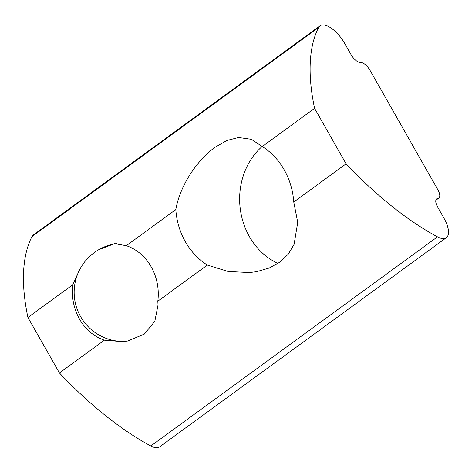 <?xml version="1.0" encoding="UTF-8"?>
<svg xmlns="http://www.w3.org/2000/svg" width="472" height="472" viewBox="0 0 472 472"><rect width="100%" height="100%" fill="white"/><g stroke="black" fill="none" stroke-linecap="round" stroke-linejoin="round"><path stroke-width="0.71" d="M446.323 237.705L159.66 446.837A22.951 9.918 -126.1 0 1 150.828 445.987L437.491 236.855A22.951 9.918 -126.1 0 0 446.323 237.705A22.951 9.918 -126.1 0 0 443.993 218.247L437.691 207.149A9.835 4.248 -126.1 0 1 436.694 198.812A9.835 4.248 -126.1 0 1 437.762 198.435A9.835 4.248 53.9 0 0 438.836 198.057A9.835 4.248 53.9 0 0 437.839 189.72L370.066 70.422A9.835 4.248 53.9 0 0 360.537 62.493A9.835 4.248 -126.1 0 1 351.009 54.563L344.707 43.465A22.951 9.918 -126.1 0 0 319.975 25.836L33.317 234.973A22.951 9.918 -126.1 0 0 31.913 236.661L318.571 27.523A22.951 9.918 -126.1 0 1 319.975 25.836M437.491 236.855A245.918 106.259 -126.1 0 1 346.1 163.825L314.582 108.336A245.918 106.259 -126.1 0 1 318.571 27.523M150.828 445.987A245.918 106.259 -126.1 0 1 59.442 372.963L27.919 317.473A245.918 106.259 -126.1 0 1 31.913 236.661M59.442 372.963L104.395 340.164A49.182 42.881 -94.7 0 1 79.514 319.078A49.182 42.881 -94.7 0 1 72.877 284.675L78.057 273.093M27.919 317.473L72.877 284.675M293.761 202.01L297.726 222.383L294.091 244.39L288.286 254.131L279.949 262.113L269.264 268.007L256.733 271.648L249.594 272.574L228.123 271.477L207.332 265.063A67.773 59.094 85.3 0 1 175.814 209.58C179.785 186.682 195.792 161.377 214.795 147.423L226.92 140.461L238.561 137.494L251.358 139.299L262.243 146.521A67.773 59.094 85.3 0 1 293.761 202.01L346.1 163.825M104.395 340.164L122.685 341.675L127.729 341.014L144.302 334.111L154.834 321.237L158.031 305.024L157.813 301.189L207.332 265.063M262.178 146.462A67.773 59.094 -94.7 0 0 240.342 209.491A67.773 59.094 -94.7 0 0 278.032 263.435M262.243 146.521L314.582 108.336M98.677 249.729L114.678 243.646L126.295 245.705L175.814 209.58M157.813 301.189A49.182 42.881 -94.7 0 0 126.295 245.705M437.762 198.435L436.01 199.715M116.537 243.57A49.182 49.182 0 0 0 80.582 316.576A49.182 49.182 0 0 0 125.009 341.433M438.836 198.057L435.851 200.234"/></g></svg>
